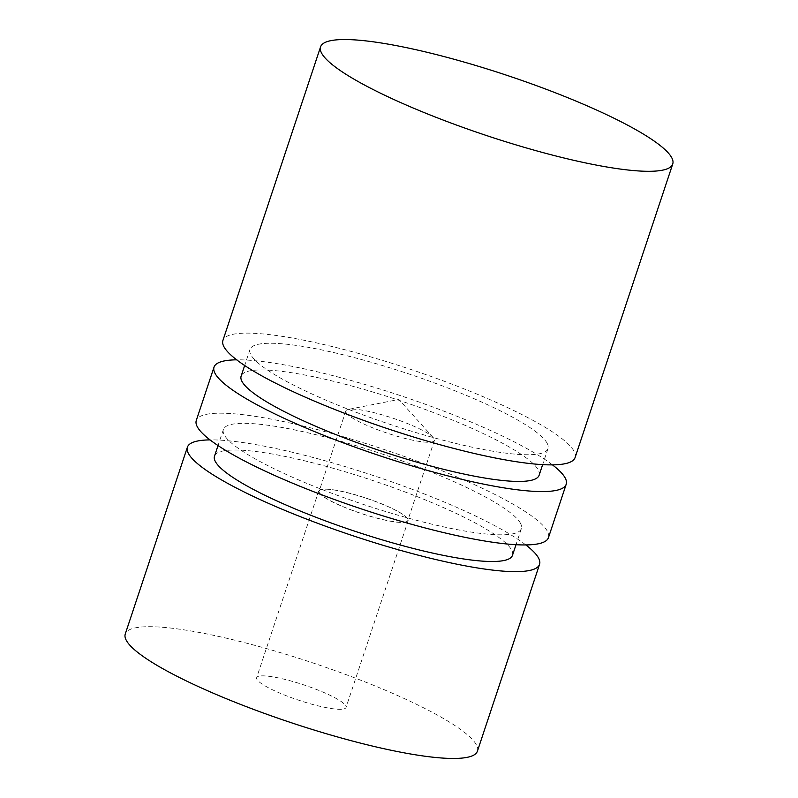 <?xml version="1.0" encoding="UTF-8"?>
<svg xmlns="http://www.w3.org/2000/svg" width="798" height="798" viewBox="0 0 798 798"><rect width="100%" height="100%" fill="white"/><g stroke="black" fill="none" stroke-linecap="round" stroke-linejoin="round"><path stroke-width="0.6" stroke-dasharray="3.99 2.99" d="M477.423 751.157A185.575 31.78 18.4 0 0 476.336 744.743A185.575 31.78 18.4 0 0 295.36 657.233A185.575 31.78 18.4 0 0 125.256 634.011M525.832 544.944A185.575 31.78 18.4 0 0 373.514 475.598A185.575 31.78 18.4 0 0 210.024 439.888M256.916 679.337A47.102 8.07 -161.6 0 1 256.637 677.711A47.102 8.07 -161.6 0 1 299.819 683.607A47.102 8.07 -161.6 0 1 345.763 705.821A47.102 8.07 -161.6 0 1 346.033 707.457A47.102 8.07 -161.6 0 1 302.851 701.552A47.102 8.07 -161.6 0 1 256.916 679.337M512.476 555.318A157.016 26.893 18.4 0 0 511.558 549.892A157.016 26.893 18.4 0 0 358.432 475.847A157.016 26.893 18.4 0 0 214.492 456.197M575.079 457.573A185.575 31.78 18.4 0 0 574.001 451.159A185.575 31.78 18.4 0 0 393.025 363.659A185.575 31.78 18.4 0 0 222.921 340.427M520.436 523.209A157.016 26.893 18.4 0 0 367.309 449.164A157.016 26.893 18.4 0 0 223.37 429.504A157.016 26.893 18.4 0 0 224.288 434.93A157.016 26.893 18.4 0 0 377.424 508.974A157.016 26.893 18.4 0 0 521.353 528.635A157.016 26.893 18.4 0 0 520.436 523.209M547.079 443.139A157.016 26.893 18.4 0 0 393.943 369.095A157.016 26.893 18.4 0 0 250.003 349.434A157.016 26.893 18.4 0 0 250.921 354.861A157.016 26.893 18.4 0 0 404.057 428.905A157.016 26.893 18.4 0 0 547.997 448.566A157.016 26.893 18.4 0 0 547.079 443.139M539.119 475.249A157.016 26.893 18.4 0 0 538.201 469.832A157.016 26.893 18.4 0 0 385.065 395.778A157.016 26.893 18.4 0 0 241.126 376.127M552.465 464.875A185.575 31.78 18.4 0 0 400.157 395.529A185.575 31.78 18.4 0 0 236.657 359.818M548.445 537.643A185.575 31.78 18.4 0 0 547.368 531.229A185.575 31.78 18.4 0 0 366.382 443.718A185.575 31.78 18.4 0 0 196.278 420.496M407.908 518.999A47.102 8.07 18.4 0 0 361.973 496.785A47.102 8.07 18.4 0 0 318.791 490.89A47.102 8.07 18.4 0 0 319.06 492.516A47.102 8.07 18.4 0 0 365.005 514.73A47.102 8.07 18.4 0 0 408.187 520.625A47.102 8.07 18.4 0 0 407.908 518.999M319.469 492.635A46.673 7.99 18.4 0 0 364.995 514.65A46.673 7.99 18.4 0 0 407.778 520.495A46.673 7.99 18.4 0 0 407.509 518.88A46.673 7.99 18.4 0 0 361.983 496.865A46.673 7.99 18.4 0 0 319.19 491.019A46.673 7.99 18.4 0 0 319.469 492.635M346.103 412.566A46.673 7.99 18.4 0 0 391.628 434.581A46.673 7.99 18.4 0 0 434.411 440.426A46.673 7.99 18.4 0 0 434.142 438.81A46.673 7.99 18.4 0 0 433.244 437.603A46.673 7.99 18.4 0 0 392.646 418.102A46.673 7.99 18.4 0 0 348.457 409.394A46.673 7.99 18.4 0 0 345.833 410.96A46.673 7.99 18.4 0 0 346.103 412.566M223.37 429.504L218.024 445.573M250.003 349.434L244.657 365.504M318.791 490.89L256.637 677.711M434.411 440.426L407.778 520.495M547.997 448.566L542.65 464.636M521.353 528.635L516.007 544.705M408.187 520.625L346.033 707.457M345.833 410.96L319.19 491.019M433.244 437.603L398.84 399.469L348.457 409.394"/><path stroke-width="1.2" d="M210.024 439.888A185.575 31.78 18.4 0 0 187.4 447.179L125.256 634.011A185.575 31.78 18.4 0 0 126.343 640.425A185.575 31.78 18.4 0 0 307.32 727.926A185.575 31.78 18.4 0 0 477.423 751.157L539.568 564.336A185.575 31.78 18.4 0 0 538.48 557.922A185.575 31.78 18.4 0 0 525.832 544.944M187.4 447.179A185.575 31.78 18.4 0 0 188.488 453.593A185.575 31.78 18.4 0 0 369.464 541.104A185.575 31.78 18.4 0 0 539.568 564.336M218.024 445.573L214.492 456.197A157.016 26.893 18.4 0 0 215.41 461.623A157.016 26.893 18.4 0 0 368.546 535.667A157.016 26.893 18.4 0 0 512.476 555.318L516.007 544.705M671.657 157.575A185.575 31.78 -161.6 0 1 672.744 163.989A185.575 31.78 -161.6 0 1 502.64 140.767A185.575 31.78 -161.6 0 1 321.664 53.257A185.575 31.78 -161.6 0 1 320.577 46.843A185.575 31.78 -161.6 0 1 490.68 70.074A185.575 31.78 -161.6 0 1 671.657 157.575M320.577 46.843L222.921 340.427A185.575 31.78 18.4 0 0 223.999 346.841A185.575 31.78 18.4 0 0 404.975 434.341A185.575 31.78 18.4 0 0 575.079 457.573L672.744 163.989M244.657 365.504L241.126 376.127A157.016 26.893 18.4 0 0 242.043 381.554A157.016 26.893 18.4 0 0 395.18 455.598A157.016 26.893 18.4 0 0 539.119 475.249L542.65 464.636M236.657 359.818A185.575 31.78 18.4 0 0 214.044 367.11A185.575 31.78 18.4 0 0 215.121 373.524A185.575 31.78 18.4 0 0 396.097 461.035A185.575 31.78 18.4 0 0 566.201 484.266A185.575 31.78 18.4 0 0 565.124 477.852A185.575 31.78 18.4 0 0 552.465 464.875M214.044 367.11L196.278 420.496A185.575 31.78 18.4 0 0 197.365 426.9A185.575 31.78 18.4 0 0 378.342 514.411A185.575 31.78 18.4 0 0 548.445 537.643L566.201 484.266"/></g></svg>
